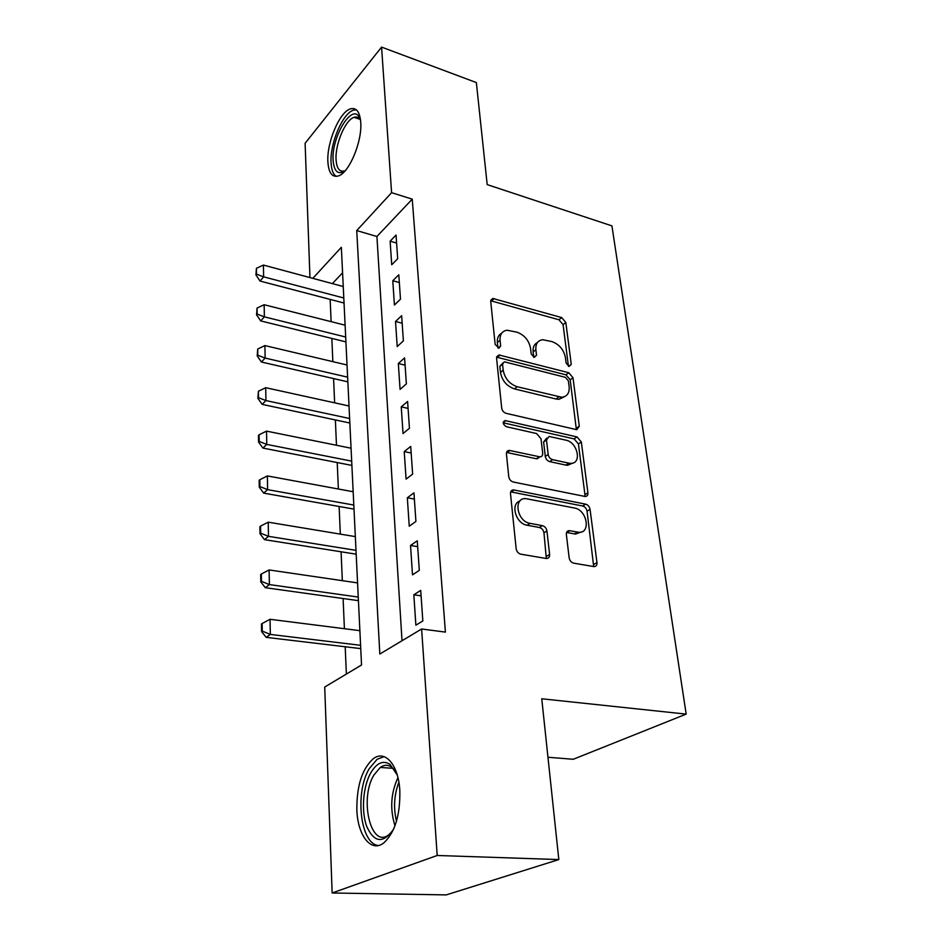 <?xml version="1.0" encoding="UTF-8"?>
<svg xmlns="http://www.w3.org/2000/svg" width="942" height="942" viewBox="0 0 942 942"><rect width="100%" height="100%" fill="white"/><g stroke="black" fill="none" stroke-linecap="round" stroke-linejoin="round"><path stroke-width="1.41" d="M569.039 366.473L571.252 364.342L565.824 322.47L561.691 317.572L492.796 298.461L490.735 301.464L495.162 344.466L499.048 348.14L500.661 345.902L500.072 340.274C499.755 334.41 502.098 331.054 507.09 330.218L516.864 332.149C524.364 334.905 528.921 340.298 530.546 348.305L531.194 353.874L534.185 357.418L536.516 355.264L535.868 349.706C535.492 343.83 537.752 340.498 542.663 339.721L551.941 341.593C559.218 344.277 563.705 349.576 565.388 357.489L566.095 362.988L569.039 366.473M356.853 809.79C356.677 785.758 362.152 768.731 373.291 758.722C385.043 749.443 398.584 764.833 399.832 790.868C400.291 815.007 394.992 832.304 383.947 842.772C371.207 853.24 357.607 835.578 356.853 809.79M327.887 161.906C326.603 142.843 339.426 112.122 350.33 108.907C356.335 107.2 359.809 111.686 360.739 122.366C362.329 141.43 349.235 172.645 338.59 175.871C332.232 177.72 328.664 173.069 327.887 161.906M569.156 557.829C569.745 560.69 571.264 562.468 573.713 563.163L593.872 566.589C596.074 566.578 597.11 565.259 596.969 562.621L590.057 509.339C589.48 506.608 588.008 504.877 585.653 504.158L513.59 489.911C511.459 490.005 510.434 491.277 510.505 493.726L516.157 548.703C516.711 551.635 518.265 553.449 520.844 554.179L546.289 558.5C548.597 558.488 549.704 557.146 549.61 554.461L546.937 530.994C546.372 528.156 544.853 526.366 542.368 525.636L530.052 523.363C516.84 521.527 513.001 497.258 526.013 498.648L574.538 508.032C587.172 509.893 591.199 533.82 578.482 532.254L569.404 530.652C567.249 530.699 566.236 531.995 566.354 534.538L569.156 557.829M309.953 277.572L305.114 143.278L381.569 47.1L476.358 82.566L487.191 184.608L611.923 225.88L686.176 714.118L541.756 698.776L558.818 859.575L437.194 855.477L332.149 892.992L324.719 687.036L361.54 664.981L341.345 247.31L312.826 278.337M381.569 47.1L391.589 192.663L356.735 230.578L379.826 654.031L421.616 628.997L437.194 855.477M421.616 628.997L445.413 632.106L412.243 199.151L391.589 192.663M576.068 429.54L576.845 429.634L579.283 426.22L572.983 377.707L568.768 372.726L498.919 354.957L496.575 358.207L501.697 408.098C502.216 410.771 503.699 412.514 506.16 413.338L576.068 429.54M581.332 441.998L587.914 492.807C588.067 495.162 587.149 496.399 585.159 496.493L513.319 482.033C510.811 481.256 509.281 479.478 508.751 476.687L506.431 454.044C506.337 451.76 507.291 450.547 509.281 450.394L539.943 456.858C541.885 456.717 542.792 455.516 542.686 453.255L541.002 438.737L536.587 433.544L506.372 426.714C502.781 424.324 502.369 422.275 505.124 420.568L577.01 436.911L581.332 441.998L578.423 443.976L584.947 494.691L587.914 492.807M397.689 258.732L396.04 235.053L390.141 241.176L391.719 264.761L397.689 258.732M400.491 299.179L398.796 274.77L392.79 280.728L394.415 305.031L400.491 299.179M403.388 340.874L401.645 315.7L395.522 321.493L397.206 346.55L403.388 340.874M406.379 383.889L404.577 357.913L398.336 363.518L400.067 389.364L406.379 383.889M409.452 428.269L407.592 401.469L401.245 406.862L403.035 433.532L409.452 428.269M412.631 474.097L410.712 446.426L404.236 451.595L406.084 479.125L412.631 474.097M415.917 521.432L413.938 492.843L407.333 497.776L409.24 526.213L415.917 521.432M419.32 570.357L417.259 540.802L410.535 545.477L412.502 574.867L419.32 570.357M412.243 199.151L376.918 236.501L402.01 640.737M413.832 594.791L415.869 625.182L422.828 620.955L420.709 590.387L413.832 594.791L421.086 595.839M330.159 299.403L331.125 321.658M331.843 338.425L332.856 361.646M333.586 378.578L334.634 402.823M335.376 419.944L336.471 445.26M337.224 462.557L338.366 489.004M339.12 506.478L340.321 534.114M341.086 551.777L342.335 580.661M343.1 598.511L344.407 628.714M345.196 646.754L346.373 674.06M342.582 272.803L332.373 283.601M547.961 757.25L573.254 759.276L686.176 714.118M558.818 859.575L446.237 894.9L332.149 892.992M376.918 236.501L356.735 230.578M390.141 241.176L396.606 243.06M392.79 280.728L399.337 282.541M395.522 321.493L402.163 323.212M398.336 363.518L405.072 365.143M401.245 406.862L408.074 408.392M404.236 451.595L411.171 453.008M407.333 497.776L414.374 499.083M410.535 545.477L417.671 546.666M537.435 342.547C534.161 344.171 532.725 347.292 533.125 351.896L535.868 349.706M533.749 357.265L533.125 351.896M501.65 333.233C498.459 334.94 497.035 338.037 497.376 342.511L500.072 340.274M497.941 347.987L497.376 342.511M568.426 366.238L563.081 324.649L558.959 319.774L490.723 300.757M576.363 429.599L570.181 379.803L565.965 374.834L496.599 357.171M568.379 380.851L565.412 377.342L505.018 361.975L504.229 361.893L502.569 364.189L503.205 370.23C504.83 378.543 509.504 384.053 517.229 386.75L561.738 397.241C567.131 396.594 569.592 393.097 569.133 386.75L568.379 380.851M502.651 363.176L499.849 366.379L502.569 364.189M564.482 396.676L558.912 399.314L555.968 398.996L514.462 388.893C506.749 386.208 502.086 380.721 500.473 372.42L499.849 366.379M584.829 496.458L584.947 494.691M539.707 456.846L536.375 458.766L506.549 452.431M503.216 422.793L574.125 438.901L577.01 436.911M568.768 463.134L570.499 463.346C582.25 464.135 577.811 442.257 565.907 440.161L549.068 436.44L546.466 439.961L548.173 454.456C548.715 457.141 550.187 458.884 552.589 459.649L568.768 463.134L565.848 465.089L567.59 465.289L572.889 463.017M546.643 438.16L543.605 441.975L546.466 439.961M565.848 465.089L549.704 461.627C547.302 460.85 545.83 459.131 545.288 456.446L543.605 441.975M578.423 443.976L574.125 438.901M581.238 532.006L575.468 534.067L566.554 532.489M519.937 501.014C510.058 503.782 515.898 523.787 527.108 525.236L530.052 523.363M546.325 558.5L543.958 532.831C543.404 530.005 541.885 528.226 539.401 527.496L527.108 525.236M593.672 566.566L587.066 511.188C586.489 508.456 585.029 506.737 582.662 506.007L510.694 491.865L513.59 489.911M343.241 286.521L263.407 265.067L263.63 276.842L343.795 298.002M256.518 274.169L256.424 268.282L255.918 274.876L256.518 274.169L263.63 276.842L260.004 281.034L344.042 303.041M263.407 265.067L256.424 268.282M255.918 274.876L260.004 281.034M345.113 170.808C338.096 175.224 334.092 171.727 333.115 160.317C331.278 137.744 351.672 103.184 359.255 117.032L360.503 119.787M360.539 120.07L360.315 119.669C358.725 117.22 356.641 116.443 354.051 117.326C345.302 119.87 334.975 144.456 336.07 159.716C336.718 168.606 339.591 172.327 344.678 170.867L345.302 170.596M356.312 109.778L353.403 110.19C342.535 113.37 329.771 143.843 331.078 162.766C331.454 169.843 333.185 174.388 336.294 176.401M393.956 828.348L392.991 830.079C382.852 843.738 374.115 842.537 366.744 826.475C361.045 811.086 363.011 786.311 370.889 772.628C376.847 762.808 383.217 760.053 390.035 764.386L397.241 774.983M395.652 771.427L391.825 767.259C388.08 764.598 384.242 764.668 380.297 767.436L374.056 774.83C358.996 798.592 370.901 849.708 388.975 834.612L391.919 831.762M384.101 756.65L377.141 759.264L369.323 768.554C354.628 792.269 360.115 843.938 378.413 845.516M345.113 325.19L264.149 304.725L264.384 316.853L345.679 337.012M257.154 314.11L257.06 308.046L256.554 314.793L257.154 314.11L264.384 316.853L260.699 320.916L345.914 341.887M264.149 304.725L257.06 308.046M256.554 314.793L260.699 320.916M347.033 365.001L264.914 345.573L265.149 358.078L347.622 377.165M257.825 355.264L257.719 349.011L257.201 355.923L257.825 355.264L265.149 358.078L261.417 362.011L347.845 381.851M264.914 345.573L257.719 349.011M257.201 355.923L261.417 362.011M349.023 405.99L265.703 387.692L265.95 400.574L349.623 418.519M258.497 397.689L258.402 391.236L257.873 398.325L258.497 397.689L265.95 400.574L262.147 404.377L349.847 423.017M265.703 387.692L258.402 391.236M257.873 398.325L262.147 404.377M351.06 448.215L266.515 431.118L266.774 444.412L351.684 461.133M259.203 441.445L259.097 434.792L258.461 435.404L258.567 442.057L259.203 441.445L266.774 444.412L262.9 448.062L351.896 465.419M266.515 431.118L259.097 434.792M258.567 442.057L262.9 448.062M353.168 491.736L267.363 475.922L267.61 489.64L353.803 505.053M259.933 486.59L259.815 479.725L259.168 480.314L259.274 487.179L259.933 486.59L267.61 489.64L263.689 493.125L354.004 509.116M267.363 475.922L259.815 479.725M259.274 487.179L263.689 493.125M355.334 536.61L268.223 522.174L268.494 536.339L355.994 550.34M260.675 533.196L260.569 526.107L259.91 526.672L260.016 533.749L260.675 533.196L268.494 536.339L264.49 539.648L356.182 554.179M268.223 522.174L260.569 526.107M260.016 533.749L264.49 539.648M357.571 582.898L269.118 569.945L269.388 584.582L358.254 597.075M261.452 581.344L261.334 574.019L260.663 574.549L260.781 581.862L261.452 581.344L269.388 584.582L265.326 587.702L358.431 600.655M269.118 569.945L261.334 574.019M260.781 581.862L265.326 587.702M359.879 630.669L270.048 619.294L270.33 634.425L360.586 645.305M262.253 631.093L262.135 623.522L261.452 624.016L261.57 631.587L262.253 631.093L270.33 634.425L266.186 637.345L360.751 648.614M270.048 619.294L262.135 623.522M261.57 631.587L266.186 637.345M568.627 366.332L571.252 364.342M498.082 348.034L500.661 345.902M533.914 357.324L536.516 355.264M491.559 300.898L494.197 298.579M558.959 319.774L561.691 317.572M563.081 324.649L565.824 322.47M497.376 357.289L500.084 355.075M565.965 374.834L568.768 372.726M570.181 379.803L572.983 377.707M576.398 428.221L579.283 426.22M500.473 372.42L503.205 370.23M514.462 388.893L517.229 386.75M555.968 398.996L558.794 396.923M507.196 452.513L510.034 450.476M536.375 458.766L539.248 456.776M503.228 422.522L505.748 420.638M545.288 456.446L548.173 454.456M549.704 461.627L552.589 459.649M566.766 532.513L569.757 530.699M574.526 533.937L577.528 532.136M539.401 527.496L542.368 525.636M543.958 532.831L546.937 530.994M546.607 556.263L549.61 554.461M511.259 491.936L514.144 489.981M582.662 506.007L585.653 504.158M587.066 511.188L590.057 509.339M593.907 564.352L596.969 562.621M394.981 825.745C389.823 809.237 390.812 793.199 397.948 777.633M398.878 782.249C394.097 794.918 393.297 807.906 396.488 821.2M490.829 300.192L492.796 298.461M496.681 356.794L498.919 354.957M558.912 399.314L561.738 397.241M506.584 452.337L509.281 450.394M537.07 458.848L539.943 456.858M503.334 421.91L505.124 420.568M567.59 465.289L570.499 463.346M566.613 532.348L569.404 530.652M575.468 534.067L578.482 532.254M360.315 119.669L359.255 117.032M360.127 119.387L354.051 117.326M391.825 767.259L390.035 764.386M393.097 768.331L380.297 767.436"/></g></svg>
